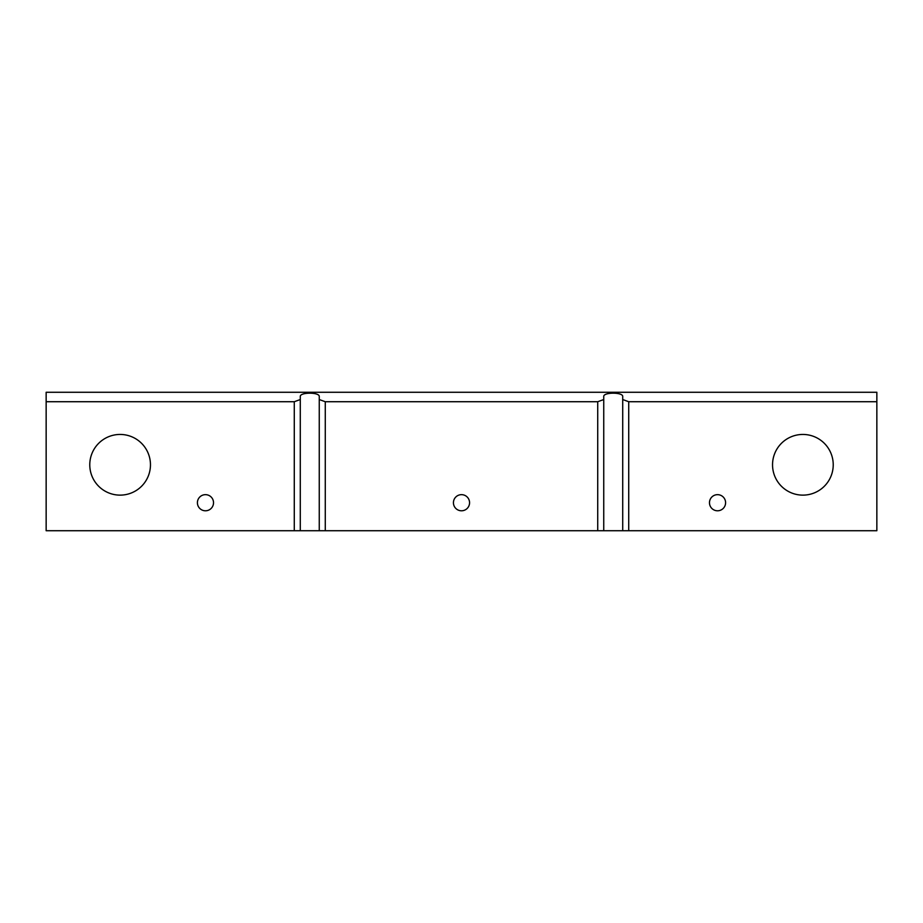 <?xml version="1.0" encoding="UTF-8"?>
<svg xmlns="http://www.w3.org/2000/svg" width="923" height="923" viewBox="0 0 923 923"><rect width="100%" height="100%" fill="white"/><g stroke="black" fill="none" stroke-linecap="round" stroke-linejoin="round"><path stroke-width="1.38" d="M197.407 502.723A8.065 8.065 0 0 1 205.46 494.659A8.065 8.065 0 0 1 213.525 502.723A8.065 8.065 0 0 1 205.46 510.788A8.065 8.065 0 0 1 197.407 502.723M453.435 502.723A8.065 8.065 0 0 1 461.5 494.659A8.065 8.065 0 0 1 469.565 502.723A8.065 8.065 0 0 1 461.5 510.788A8.065 8.065 0 0 1 453.435 502.723M709.475 502.723A8.065 8.065 0 0 1 717.54 494.659A8.065 8.065 0 0 1 725.593 502.723A8.065 8.065 0 0 1 717.54 510.788A8.065 8.065 0 0 1 709.475 502.723M89.773 464.788A30.344 30.344 0 0 1 120.117 434.445A30.344 30.344 0 0 1 150.461 464.788A30.344 30.344 0 0 1 120.117 495.132A30.344 30.344 0 0 1 89.773 464.788M772.539 464.788A30.344 30.344 0 0 1 802.883 434.445A30.344 30.344 0 0 1 833.227 464.788A30.344 30.344 0 0 1 802.883 495.132A30.344 30.344 0 0 1 772.539 464.788M622.713 530.725L622.713 399.544L628.725 401.724L876.85 401.724L876.85 530.725L319.254 530.725L319.254 396.521C319.716 392.079 299.837 392.079 300.287 396.521L300.287 530.725L46.15 530.725L46.15 392.275L876.85 392.275L876.85 401.724M319.254 399.544L325.277 401.724L597.723 401.724L603.746 399.544L603.746 396.521C603.284 392.079 623.163 392.079 622.713 396.521L622.713 399.544M603.746 399.544L603.746 530.725M46.15 401.724L294.275 401.724L300.287 399.544M319.254 530.725L300.287 530.725M294.275 530.725L294.275 401.724M325.277 401.724L325.277 530.725M597.723 530.725L597.723 401.724M628.725 401.724L628.725 530.725"/></g></svg>
